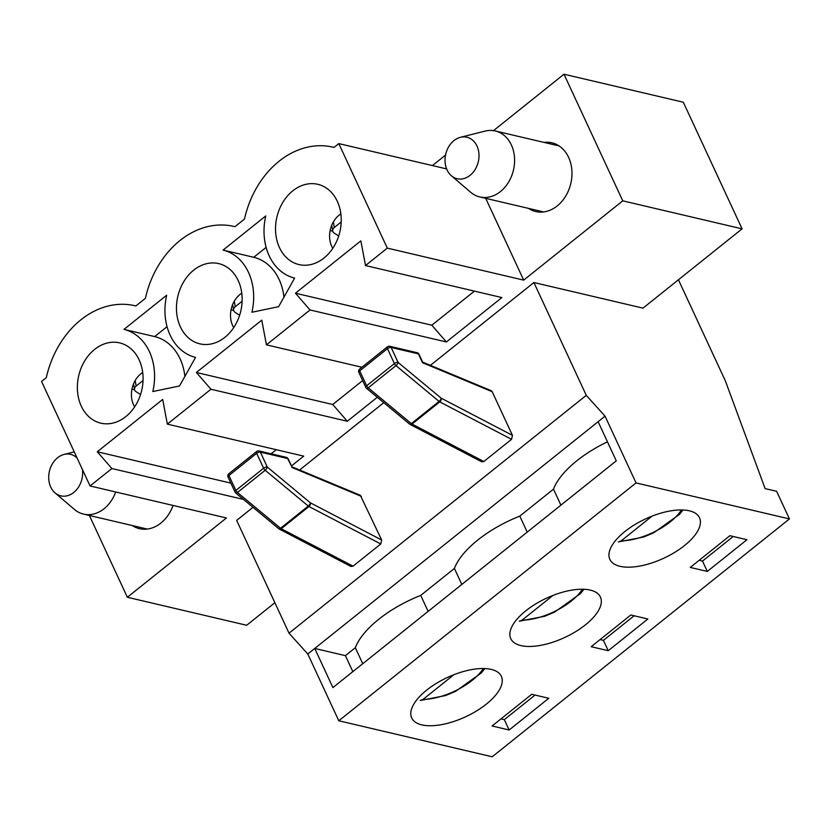 <?xml version="1.0" encoding="UTF-8"?>
<svg xmlns="http://www.w3.org/2000/svg" width="831" height="831" viewBox="0 0 831 831"><rect width="100%" height="100%" fill="white"/><g stroke="black" fill="none" stroke-linecap="round" stroke-linejoin="round"><path stroke-width="1.25" d="M143.046 380.515L136.128 386.051A5.651 3.978 170.4 0 0 134.529 389.5A5.651 3.978 170.4 0 0 136.139 391.723L140.564 394.507M242.122 301.238L235.215 306.764A5.651 3.978 170.4 0 0 233.615 310.212A5.651 3.978 170.4 0 0 235.215 312.435L239.64 315.229M341.209 221.95L334.301 227.486A5.651 3.978 170.4 0 0 332.691 230.925A5.651 3.978 170.4 0 0 334.301 233.158L338.726 235.942M484.847 668.55L481.336 672.933L455.575 691.361L445.572 695.557L420.195 700.502L422.969 699.453L453.903 674.71M583.933 589.272L580.422 593.656L554.651 612.073L544.658 616.27L519.282 621.214L522.055 620.165L552.979 595.422M683.009 509.985L679.498 514.368L653.737 532.785L643.734 536.992L618.357 541.937L621.141 540.888L652.065 516.134M77.106 458.047A21.305 16.713 -76.8 0 0 64.08 454.443A21.305 16.713 -76.8 0 0 57.619 457.736A21.305 16.713 -76.8 0 0 55.054 492.887L74.354 509.393A33.884 26.592 -76.8 0 0 83.505 514.098A33.884 26.592 -76.8 0 0 115.706 491.983M55.054 492.887A21.305 16.713 -76.8 0 0 74.198 492.097A21.305 16.713 -76.8 0 0 82.466 469.598M451.389 175.756L470.678 192.262A33.884 26.592 -76.8 0 0 479.84 196.957A33.884 26.592 -76.8 0 0 500.407 191.597A33.884 26.592 -76.8 0 0 514.462 156.966A33.884 26.592 -76.8 0 0 495.328 130.986A33.884 26.592 -76.8 0 0 485.034 131.121L460.405 137.312A21.305 16.713 -76.8 0 0 445.738 154.151A21.305 16.713 -76.8 0 0 451.389 175.756A21.305 16.713 -76.8 0 0 470.076 175.341A21.305 16.713 -76.8 0 0 478.272 149.694A21.305 16.713 -76.8 0 0 460.405 137.312M173.056 505.445A35.297 27.693 103.2 0 1 160.861 523.083A35.297 27.693 103.2 0 1 139.442 528.672A35.297 27.693 103.2 0 1 132.212 525.524M563.989 74.219L622.762 200.842L742.083 228.847L683.311 102.234L563.989 74.219L493.489 130.633M446.392 168.319L445.873 168.735M274.874 602.704L246.672 625.265L127.351 597.26L89.384 515.48M127.351 597.26L226.437 517.973L90.07 485.969L111.863 468.528L97.289 451.773L230.873 483.123M485.72 198.339L523.675 280.13L387.308 248.116L338.799 143.597L334.041 147.399A89 69.825 103.2 0 0 333.065 147.17L334.052 147.399M622.762 200.842L523.675 280.13M544.025 142.413A35.297 27.693 103.2 0 1 551.898 142.807A35.297 27.693 103.2 0 1 571.832 169.877A35.297 27.693 103.2 0 1 557.196 205.953A35.297 27.693 103.2 0 1 535.766 211.541A35.297 27.693 103.2 0 1 528.537 208.394M422.647 362.129L491.111 390.622L492.191 391.723L422.532 362.721L418.419 353.871L391.152 347.462L398.08 362.399L441.178 398.174A2.825 1.08 129.7 0 1 439.069 401.404A2.825 1.236 51.3 0 0 439.765 401.872A2.825 1.797 -62.5 0 0 441.178 398.174L512.447 435.351L492.191 391.723M422.605 362.108L422.532 362.721M678.439 279.777L725.328 380.795L765.122 488.597L776.621 491.298L789.45 518.928L636.037 482.915L605.051 416.154L598.112 421.701L616.28 460.841L332.899 687.59L314.741 648.45L307.802 654.007L289.022 633.18L236.658 520.383L252.988 507.315M636.037 482.915L338.788 720.768L307.802 654.007M605.051 416.154L586.27 395.338L289.022 633.18M598.112 421.701L314.741 648.45L345.416 655.659L355.325 647.723A77.657 34.04 -24.9 0 1 420.725 595.401L454.412 568.446A77.657 34.04 -24.9 0 1 519.801 516.113L553.488 489.158A77.657 34.04 -24.9 0 1 607.451 441.822M586.27 395.338L533.907 282.53L642.997 308.135L742.083 228.847M90.07 485.969L41.55 381.45L46.307 377.638A89 69.825 103.2 0 1 134.902 305.735A89 69.825 103.2 0 1 135.879 305.974L145.383 298.36A89 69.825 103.2 0 1 233.978 226.448A89 69.825 103.2 0 1 234.955 226.686L244.47 219.072A89 69.825 103.2 0 1 333.065 147.17M291.473 465.931L303.72 456.136L167.353 424.132L162.689 399.441L97.289 451.773M276.256 449.696L271.135 453.799M243.483 499.421L111.863 468.528M125.813 416.622A41.218 32.336 103.2 0 1 112.871 423.093A41.218 32.336 103.2 0 1 78.737 375.622A41.218 32.336 103.2 0 1 130.415 348.303A41.218 32.336 103.2 0 1 125.813 416.622M142.703 372.496A22.593 17.721 -76.8 0 0 134.632 406.889M131.963 389.137L134.591 389.749M445.541 155.075L432.411 165.577M474.428 291.12L431.819 325.212L446.392 341.967L501.882 297.571L365.515 265.556L387.308 248.116M446.392 341.967L310.025 309.963L266.429 344.844L261.765 320.164L196.376 372.485L210.949 389.24L347.316 421.255L377.284 397.27M361.901 367.25L266.429 344.844M167.353 424.132L210.949 389.24M299.617 470.003L383.777 402.661M430.406 365.349L533.907 282.53M323.976 258.046A41.218 32.336 103.2 0 1 311.033 264.518A41.218 32.336 103.2 0 1 276.9 217.057A41.218 32.336 103.2 0 1 328.588 189.738A41.218 32.336 103.2 0 1 323.976 258.046M195.534 357.382L179.527 385.968L152.842 391.536A54.223 42.537 -76.8 0 0 123.996 329.377L166.678 295.223A54.223 42.537 -76.8 0 0 195.534 357.382M365.515 265.556L360.851 240.876L295.452 293.208L310.025 309.963M224.9 337.334A41.218 32.336 103.2 0 1 211.947 343.805A41.218 32.336 103.2 0 1 177.824 296.345A41.218 32.336 103.2 0 1 229.501 269.026A41.218 32.336 103.2 0 1 224.9 337.334M294.61 278.094L278.614 306.681L251.928 312.248A54.223 42.537 -76.8 0 0 223.072 250.089L265.754 215.935A54.223 42.537 -76.8 0 0 294.61 278.094M789.45 518.928L492.201 756.781L338.788 720.768M446.621 168.911L338.799 143.597M619.999 566.316A49.413 21.668 -24.9 0 1 609.85 559.367A49.413 21.668 -24.9 0 1 645.562 518.908A49.413 21.668 -24.9 0 1 699.505 517.755A49.413 21.668 -24.9 0 1 674.803 552.335A49.413 21.668 -24.9 0 1 619.999 566.316M630.812 614.992L647.858 618.991L608.23 650.704L591.184 646.705L630.812 614.992M421.836 724.881A49.413 21.668 -24.9 0 1 411.688 717.932A49.413 21.668 -24.9 0 1 447.4 677.483A49.413 21.668 -24.9 0 1 501.342 676.32A49.413 21.668 -24.9 0 1 476.641 710.9A49.413 21.668 -24.9 0 1 421.836 724.881M531.736 694.28L548.782 698.279L509.143 729.992L492.097 725.993L531.736 694.28M520.923 645.594A49.413 21.668 -24.9 0 1 510.774 638.655A49.413 21.668 -24.9 0 1 546.476 598.195A49.413 21.668 -24.9 0 1 600.418 597.042A49.413 21.668 -24.9 0 1 575.727 631.612A49.413 21.668 -24.9 0 1 520.923 645.594M729.898 535.704L746.944 539.714L707.306 571.427L690.26 567.428L729.898 535.704M512.447 435.351L511.574 439.319L483.829 461.517L481.72 461.797L410.15 424.464A2.825 1.797 -62.5 0 0 412.02 424.07L483.829 461.517M291.868 466.783L360.322 495.276L381.658 540.005L380.785 543.973L308.976 506.526A2.825 1.797 -62.5 0 0 310.389 502.828A2.825 1.08 129.7 0 1 308.28 506.058A2.825 1.236 51.3 0 0 308.976 506.526L281.231 528.724A2.825 1.236 -128.7 0 1 280.535 528.256A2.825 1.08 129.7 0 1 278.863 528.786A2.825 2.825 0 0 0 279.361 529.118A2.825 1.797 -62.5 0 0 281.231 528.724L353.04 566.171L380.785 543.973M353.04 566.171L350.931 566.451L279.361 529.118A2.825 1.797 -62.5 0 1 279.039 528.88M231.039 309.849L233.667 310.472M265.182 470.273A2.825 1.08 -50.3 0 0 267.291 467.053A2.825 1.236 155.1 0 0 263.604 468.237A2.825 1.236 51.3 0 0 265.182 470.273L308.28 506.058L280.535 528.256L237.448 492.471A2.825 1.236 -128.7 0 1 235.859 490.435L263.604 468.237L256.675 453.3A2.825 1.236 -24.9 0 1 260.363 452.116A2.825 2.213 -76.8 0 0 259.023 450.953A2.825 2.825 0 0 0 256.613 451.503A2.825 1.236 51.3 0 0 256.675 453.3L228.93 475.509A2.825 1.236 -128.7 0 1 228.868 473.701A2.825 2.825 0 0 0 228.078 477.098A2.825 1.236 -24.9 0 1 228.93 475.509L235.859 490.435A2.825 1.236 155.1 0 0 235.007 492.025A2.825 2.825 0 0 0 235.765 493.012A2.825 1.08 -50.3 0 0 237.448 492.471L265.182 470.273M259.023 450.953L286.3 457.362A2.825 2.213 103.2 0 1 287.63 458.525L291.816 466.762M330.125 230.571L332.753 231.184M409.828 424.226A2.825 1.797 -62.5 0 0 410.15 424.464A2.825 2.825 0 0 1 409.652 424.132L366.554 388.357A2.825 1.08 -50.3 0 0 368.226 387.817L411.324 423.602A2.825 1.08 129.7 0 1 409.652 424.132M417.089 352.708A2.825 2.213 103.2 0 1 418.419 353.871A2.825 1.236 -24.9 0 1 419.001 354.266A2.825 2.825 0 0 0 417.089 352.708L389.812 346.298A2.825 2.213 -76.8 0 1 391.152 347.462A2.825 1.236 -24.9 0 0 387.464 348.646L359.719 370.855L366.648 385.781A2.825 1.236 155.1 0 0 365.796 387.371L358.867 372.444A2.825 1.236 -24.9 0 1 359.719 370.855A2.825 1.236 -128.7 0 1 359.657 369.047L387.402 346.849A2.825 1.236 51.3 0 0 387.464 348.646L394.393 363.583L366.648 385.781A2.825 1.236 -128.7 0 0 368.226 387.817L395.971 365.619A2.825 1.08 -50.3 0 0 398.08 362.399A2.825 1.236 155.1 0 0 394.393 363.583A2.825 1.236 51.3 0 0 395.971 365.619L439.069 401.404L411.324 423.602A2.825 1.236 -128.7 0 0 412.02 424.07L439.765 401.872L511.574 439.319M283.963 297.114A54.223 42.537 -76.8 0 0 253.756 257.288L266.128 247.389M253.756 257.288L223.072 250.089M553.488 489.158L560.915 505.144M733.212 536.483L702.496 561.06L707.306 571.427M431.819 325.212L295.452 293.208M340.866 213.931A22.593 17.721 -76.8 0 0 332.795 248.324M519.801 516.113L527.228 532.1M454.412 568.446L461.828 584.432M634.126 615.771L603.42 640.348L608.23 650.704M362.638 380.577L332.743 404.5L347.316 421.255M332.743 404.5L196.376 372.485M241.779 293.218A22.593 17.721 -76.8 0 0 233.708 327.601M184.887 376.401A54.223 42.537 -76.8 0 0 154.67 336.576L167.052 326.676M154.67 336.576L123.996 329.377M345.416 655.659L352.843 671.635M420.725 595.401L428.142 611.387M355.325 647.723L362.742 663.709M535.05 695.059L504.334 719.636L509.143 729.992M504.334 719.636L501.02 718.857M702.496 561.06L699.183 560.281M603.42 640.348L600.096 639.569M135.193 380.515L136.128 386.051M234.28 301.227L235.215 306.764M333.356 221.939L334.301 227.486M483.289 668.508A43.773 19.186 -24.9 0 1 422.969 699.453M582.375 589.231A43.773 19.186 -24.9 0 1 522.055 620.165M681.451 509.943A43.773 19.186 -24.9 0 1 621.141 540.888M381.658 540.005L310.389 502.828L267.291 467.053L260.363 452.116L287.63 458.525A2.825 1.236 -24.9 0 1 288.212 458.92A2.825 2.825 0 0 0 286.3 457.362M291.743 467.375L361.402 496.377M134.529 389.5L133.562 383.808M233.615 310.212L232.649 304.53M332.691 230.925L331.735 225.243M83.505 514.098L147.316 529.067M64.08 454.443L74.25 451.887M479.84 196.957L543.64 211.936M495.328 130.986L559.128 145.955M134.902 305.735L135.889 305.964M235.765 493.012L278.863 528.786M256.613 451.503L228.868 473.701M228.078 477.098L235.007 492.025M288.212 458.92L291.889 466.825M365.796 387.371A2.825 2.825 0 0 0 366.554 388.357M359.657 369.047A2.825 2.825 0 0 0 358.867 372.444M389.812 346.298A2.825 2.825 0 0 0 387.402 346.849M422.667 362.171L419.001 354.266M233.978 226.448L234.965 226.676"/></g></svg>
